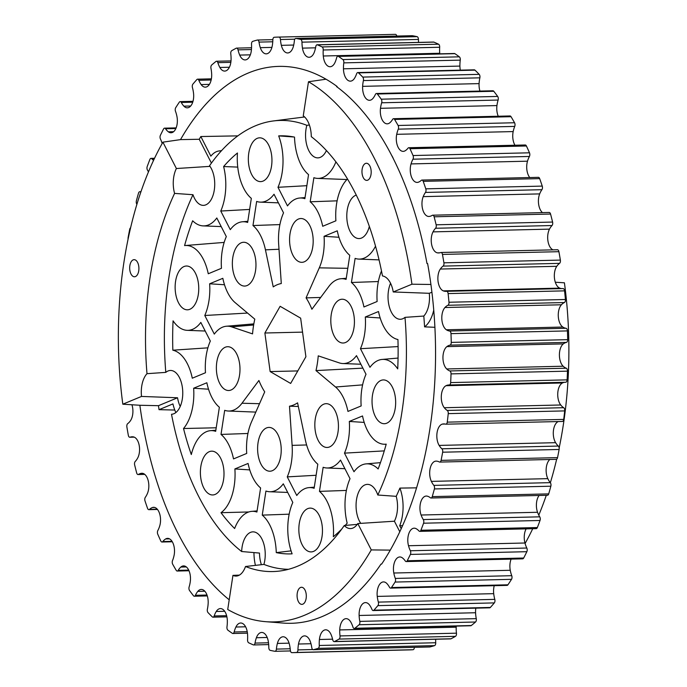<?xml version="1.0" encoding="UTF-8"?>
<svg xmlns="http://www.w3.org/2000/svg" width="687" height="687" viewBox="0 0 687 687"><rect width="100%" height="100%" fill="white"/><g stroke="black" fill="none" stroke-linecap="round" stroke-linejoin="round"><path stroke-width="1.03" d="M367.828 163.661A8.553 4.611 88.7 0 1 371.16 173.072A8.553 4.611 88.7 0 1 366.781 180.38A8.553 4.611 88.7 0 1 365.329 179.985A8.553 4.611 88.7 0 1 361.997 170.574A8.553 4.611 88.7 0 1 366.377 163.266A8.553 4.611 88.7 0 1 367.828 163.661M302.941 587.66A8.553 4.611 88.7 0 1 306.282 597.063A8.553 4.611 88.7 0 1 301.894 604.371A8.553 4.611 88.7 0 1 300.442 603.976A8.553 4.611 88.7 0 1 297.11 594.573A8.553 4.611 88.7 0 1 301.499 587.265A8.553 4.611 88.7 0 1 302.941 587.66M391.513 155.168A21.185 11.413 88.7 0 1 393.634 159.35M135.545 260.064A8.553 4.611 88.7 0 1 138.886 269.467A8.553 4.611 88.7 0 1 134.497 276.775A8.553 4.611 88.7 0 1 133.055 276.38A8.553 4.611 88.7 0 1 129.714 266.977A8.553 4.611 88.7 0 1 134.102 259.669A8.553 4.611 88.7 0 1 135.545 260.064M326.411 150.556A21.907 11.799 -91.3 0 1 317.875 157.873A21.907 11.799 -91.3 0 1 314.165 156.868A21.907 11.799 -91.3 0 1 306.866 125.326A224.477 120.946 -91.3 0 0 273.366 120.955A224.477 120.946 -91.3 0 0 209.544 165.722A21.907 11.799 -91.3 0 1 214.284 190.076A21.907 11.799 -91.3 0 1 203.438 205.37A21.907 11.799 -91.3 0 1 199.728 204.357A21.907 11.799 -91.3 0 1 192.987 194.713A224.477 120.946 -91.3 0 0 165.799 372.38A21.907 11.799 -91.3 0 1 170.445 370.465A21.907 11.799 -91.3 0 1 174.155 371.469A21.907 11.799 -91.3 0 1 182.69 395.514A21.907 11.799 -91.3 0 1 171.51 414.261A224.477 120.946 -91.3 0 0 241.652 551.524A21.907 11.799 -91.3 0 1 252.919 531.858A21.907 11.799 -91.3 0 1 256.629 532.872A21.907 11.799 -91.3 0 1 263.92 564.405L245.517 566.5A226.341 121.942 -91.3 0 0 279.652 571.043A226.341 121.942 -91.3 0 0 344.281 525.512A21.907 11.799 -91.3 0 0 346.798 527.573A21.907 11.799 -91.3 0 0 350.507 528.586A21.907 11.799 -91.3 0 0 357.798 523.554L394.407 521.21A21.907 11.799 -91.3 0 0 396.21 496.332A226.341 121.942 -91.3 0 0 399.903 488.096A32.169 17.33 88.7 0 1 399.705 525.718L401.225 528.689M239.377 575.113L232.945 575.371A21.907 11.799 -91.3 0 0 236.07 576.075A21.907 11.799 -91.3 0 0 245.517 566.5M380.65 422.711A21.907 11.799 -91.3 0 0 384.359 423.716A21.907 11.799 -91.3 0 0 395.583 405.012A21.907 11.799 -91.3 0 0 387.047 380.933A21.907 11.799 -91.3 0 0 383.337 379.92A21.907 11.799 -91.3 0 0 372.114 398.632A21.907 11.799 -91.3 0 0 380.65 422.711M237.814 135.871L200.836 136.533A277.445 149.483 88.7 0 0 199.239 139.263L180.518 139.616A278.553 150.075 88.7 0 1 283.886 66.424A278.553 150.075 88.7 0 1 326.042 79.22L308.48 81.744L303.259 115.871A21.907 11.799 -91.3 0 1 311.297 136.661A226.341 121.942 -91.3 0 1 382.47 275.951A21.907 11.799 -91.3 0 1 385.158 276.904A21.907 11.799 -91.3 0 1 393.239 291.966L429.281 293.297A21.907 11.799 -91.3 0 1 423.793 316.054L404.995 317.36A21.907 11.799 -91.3 0 1 400.349 319.275A21.907 11.799 -91.3 0 1 396.631 318.261A21.907 11.799 -91.3 0 1 390.56 283.284M209.003 493.944A21.907 11.799 -91.3 0 0 212.712 494.958A21.907 11.799 -91.3 0 0 223.928 476.246A21.907 11.799 -91.3 0 0 215.392 452.166A21.907 11.799 -91.3 0 0 211.682 451.161A21.907 11.799 -91.3 0 0 200.467 469.865A21.907 11.799 -91.3 0 0 209.003 493.944M360.778 523.374A21.907 11.799 -91.3 0 1 356.587 499.148A21.907 11.799 -91.3 0 1 367.356 484.369A21.907 11.799 -91.3 0 1 371.066 485.374A21.907 11.799 -91.3 0 1 377.807 495.018L396.21 496.332M307.45 550.897A21.907 11.799 -91.3 0 0 311.159 551.91A21.907 11.799 -91.3 0 0 322.383 533.198A21.907 11.799 -91.3 0 0 313.847 509.119A21.907 11.799 -91.3 0 0 310.138 508.114A21.907 11.799 -91.3 0 0 298.914 526.826A21.907 11.799 -91.3 0 0 307.45 550.897M356.252 195.091A21.907 11.799 -91.3 0 0 346.798 215.186A21.907 11.799 -91.3 0 0 355.402 237.565A21.907 11.799 -91.3 0 0 359.112 238.569A21.907 11.799 -91.3 0 0 369.331 226.418M256.947 180.612A21.907 11.799 -91.3 0 0 260.656 181.617A21.907 11.799 -91.3 0 0 271.872 162.913A21.907 11.799 -91.3 0 0 263.336 138.834A21.907 11.799 -91.3 0 0 259.626 137.821A21.907 11.799 -91.3 0 0 248.411 156.533A21.907 11.799 -91.3 0 0 256.947 180.612M183.747 308.807A21.907 11.799 -91.3 0 0 187.457 309.811A21.907 11.799 -91.3 0 0 198.672 291.108A21.907 11.799 -91.3 0 0 190.136 267.028A21.907 11.799 -91.3 0 0 186.426 266.015A21.907 11.799 -91.3 0 0 175.211 284.727A21.907 11.799 -91.3 0 0 183.747 308.807M298.184 261.309A21.907 11.799 -91.3 0 0 301.894 262.322A21.907 11.799 -91.3 0 0 313.109 243.61A21.907 11.799 -91.3 0 0 304.573 219.531A21.907 11.799 -91.3 0 0 300.863 218.526A21.907 11.799 -91.3 0 0 289.648 237.23A21.907 11.799 -91.3 0 0 298.184 261.309M339.412 342.014A21.907 11.799 -91.3 0 0 343.131 343.019A21.907 11.799 -91.3 0 0 354.346 324.307A21.907 11.799 -91.3 0 0 345.81 300.236A21.907 11.799 -91.3 0 0 342.1 299.223A21.907 11.799 -91.3 0 0 330.885 317.935A21.907 11.799 -91.3 0 0 339.412 342.014M323.431 446.456A21.907 11.799 -91.3 0 0 327.141 447.46A21.907 11.799 -91.3 0 0 338.365 428.757A21.907 11.799 -91.3 0 0 329.829 404.677A21.907 11.799 -91.3 0 0 326.119 403.673A21.907 11.799 -91.3 0 0 314.904 422.376A21.907 11.799 -91.3 0 0 323.431 446.456M266.212 470.2A21.907 11.799 -91.3 0 0 269.931 471.213A21.907 11.799 -91.3 0 0 281.146 452.501A21.907 11.799 -91.3 0 0 272.61 428.422A21.907 11.799 -91.3 0 0 268.9 427.417A21.907 11.799 -91.3 0 0 257.685 446.121A21.907 11.799 -91.3 0 0 266.212 470.2M224.984 389.503A21.907 11.799 -91.3 0 0 228.694 390.508A21.907 11.799 -91.3 0 0 239.909 371.804A21.907 11.799 -91.3 0 0 231.373 347.725A21.907 11.799 -91.3 0 0 227.663 346.712A21.907 11.799 -91.3 0 0 216.448 365.424A21.907 11.799 -91.3 0 0 224.984 389.503M240.965 285.053A21.907 11.799 -91.3 0 0 244.675 286.067A21.907 11.799 -91.3 0 0 255.89 267.355A21.907 11.799 -91.3 0 0 247.354 243.275A21.907 11.799 -91.3 0 0 243.645 242.271A21.907 11.799 -91.3 0 0 232.429 260.974A21.907 11.799 -91.3 0 0 240.965 285.053M136.885 204.288A2.739 1.477 88.7 0 1 136.395 200.793A307.853 165.859 88.7 0 1 138.534 193.116A2.739 1.477 88.7 0 1 139.779 191.725A2.739 1.477 88.7 0 1 140.242 191.853A2.739 1.477 88.7 0 1 140.397 191.956A21.495 11.576 -91.3 0 0 140.766 192.24M148.461 171.862A21.495 11.576 -91.3 0 0 147.507 170.17A2.739 1.477 88.7 0 1 147.216 166.52A307.853 165.859 88.7 0 1 149.886 159.461A2.739 1.477 88.7 0 1 151.028 158.371A2.739 1.477 88.7 0 1 151.492 158.499A2.739 1.477 88.7 0 1 151.818 158.766A21.495 11.576 -91.3 0 0 153.553 160.346M162.149 143.514A21.495 11.576 -91.3 0 0 160.432 138.972A2.739 1.477 88.7 0 1 160.397 135.305A307.853 165.859 88.7 0 1 163.558 128.976A2.739 1.477 88.7 0 1 164.571 128.16A2.739 1.477 88.7 0 1 165.035 128.289A2.739 1.477 88.7 0 1 165.524 128.761A21.495 11.576 -91.3 0 0 168.358 131.818A12.323 6.638 88.7 0 0 171.011 132.771A12.323 6.638 88.7 0 0 176.988 116.713A21.495 11.576 88.7 0 0 175.494 111.303A2.739 1.477 -91.3 0 1 175.717 107.67A307.853 165.859 -91.3 0 1 179.307 102.191A2.739 1.477 -91.3 0 1 180.183 101.616A2.739 1.477 -91.3 0 1 180.655 101.736A2.739 1.477 -91.3 0 1 181.282 102.457A21.495 11.576 88.7 0 0 183.893 106.159A12.323 6.638 88.7 0 0 187.336 107.825A12.323 6.638 88.7 0 0 193.545 93.338A21.495 11.576 88.7 0 0 192.437 87.627A2.739 1.477 -91.3 0 1 192.918 84.097A307.853 165.859 -91.3 0 1 196.877 79.555A2.739 1.477 -91.3 0 1 197.598 79.177A2.739 1.477 -91.3 0 1 198.062 79.306A2.739 1.477 -91.3 0 1 198.826 80.293A21.495 11.576 88.7 0 0 201.162 84.587A12.323 6.638 88.7 0 0 205.336 87.146A12.323 6.638 88.7 0 0 211.673 74.256A21.495 11.576 88.7 0 0 210.969 68.356A2.739 1.477 -91.3 0 1 211.699 64.99A307.853 165.859 -91.3 0 1 215.958 61.461A2.739 1.477 -91.3 0 1 216.517 61.246A2.739 1.477 -91.3 0 1 216.98 61.366A2.739 1.477 -91.3 0 1 217.848 62.663A21.495 11.576 88.7 0 0 219.866 67.463A12.323 6.638 88.7 0 0 224.718 71.087A12.323 6.638 88.7 0 0 231.064 59.812A21.495 11.576 88.7 0 0 230.78 53.818A2.739 1.477 -91.3 0 1 231.742 50.666A307.853 165.859 -91.3 0 1 236.234 48.21A2.739 1.477 -91.3 0 1 236.603 48.116A2.739 1.477 -91.3 0 1 237.067 48.236A2.739 1.477 -91.3 0 1 238.028 49.85A21.495 11.576 88.7 0 0 239.703 55.089A12.323 6.638 88.7 0 0 245.139 59.924A12.323 6.638 88.7 0 0 251.382 50.237A21.495 11.576 88.7 0 0 251.519 44.251A2.739 1.477 -91.3 0 1 252.704 41.375A307.853 165.859 -91.3 0 1 257.342 40.044A2.739 1.477 -91.3 0 1 257.531 40.018A2.739 1.477 -91.3 0 1 257.994 40.138A2.739 1.477 -91.3 0 1 259.016 42.096A21.495 11.576 88.7 0 0 260.313 47.669A12.323 6.638 88.7 0 0 266.255 53.844A12.323 6.638 88.7 0 0 272.284 45.711A21.495 11.576 88.7 0 0 272.842 39.837A2.739 1.477 -91.3 0 1 274.225 37.278A307.853 165.859 -91.3 0 1 278.166 37.098A307.853 165.859 -91.3 0 1 278.931 37.081A2.739 1.477 -91.3 0 1 279.394 37.21A2.739 1.477 -91.3 0 1 280.451 39.52A21.495 11.576 88.7 0 0 281.352 45.333A12.323 6.638 88.7 0 0 287.707 52.959A12.323 6.638 88.7 0 0 293.409 46.304A21.495 11.576 88.7 0 0 294.38 40.636A2.739 1.477 -91.3 0 1 295.771 38.438A2.739 1.477 -91.3 0 1 295.934 38.446A307.853 165.859 -91.3 0 1 300.64 39.391A2.739 1.477 -91.3 0 1 300.897 39.502A2.739 1.477 -91.3 0 1 301.979 42.165A21.495 11.576 88.7 0 0 302.46 48.133A12.323 6.638 88.7 0 0 309.116 57.279A12.323 6.638 88.7 0 0 314.397 51.997A21.495 11.576 88.7 0 0 315.762 46.639A2.739 1.477 -91.3 0 1 317.111 44.784A2.739 1.477 -91.3 0 1 317.463 44.853A307.853 165.859 -91.3 0 1 322.083 46.931A2.739 1.477 -91.3 0 1 322.151 46.974A2.739 1.477 -91.3 0 1 323.216 49.996A21.495 11.576 88.7 0 0 323.285 55.999A12.323 6.638 -91.3 0 0 330.129 66.733A12.323 6.638 -91.3 0 0 334.887 62.715A21.495 11.576 -91.3 0 0 336.63 57.751A2.739 1.477 88.7 0 1 337.91 56.222A2.739 1.477 88.7 0 1 338.373 56.351A2.739 1.477 88.7 0 1 338.442 56.394A307.853 165.859 88.7 0 1 342.89 59.571A2.739 1.477 88.7 0 1 343.809 62.869A21.495 11.576 -91.3 0 0 343.457 68.812A12.323 6.638 -91.3 0 0 350.379 81.152A12.323 6.638 -91.3 0 0 354.535 78.249A21.495 11.576 -91.3 0 0 356.613 73.775A2.739 1.477 88.7 0 1 357.798 72.556A2.739 1.477 88.7 0 1 358.262 72.685A2.739 1.477 88.7 0 1 358.52 72.874A307.853 165.859 88.7 0 1 362.727 77.081A2.739 1.477 88.7 0 1 363.406 80.568A21.495 11.576 -91.3 0 0 362.633 86.347A12.323 6.638 -91.3 0 0 369.529 100.293A12.323 6.638 -91.3 0 0 372.998 98.353A21.495 11.576 -91.3 0 0 375.385 94.437A2.739 1.477 88.7 0 1 376.459 93.501A2.739 1.477 88.7 0 1 376.923 93.63A2.739 1.477 88.7 0 1 377.343 94.007A307.853 165.859 88.7 0 1 381.233 99.186A2.739 1.477 88.7 0 1 381.663 102.784A21.495 11.576 -91.3 0 0 380.486 108.306A12.323 6.638 -91.3 0 0 387.236 123.832A12.323 6.638 -91.3 0 0 389.958 122.664A21.495 11.576 -91.3 0 0 392.612 119.383A2.739 1.477 88.7 0 1 393.557 118.705A2.739 1.477 88.7 0 1 394.02 118.825A2.739 1.477 88.7 0 1 394.587 119.435A307.853 165.859 88.7 0 1 398.099 125.481A2.739 1.477 88.7 0 1 398.28 129.147A21.495 11.576 -91.3 0 0 396.717 134.317A12.323 6.638 -91.3 0 0 403.209 151.363A12.323 6.638 -91.3 0 0 405.132 150.788A21.495 11.576 -91.3 0 0 408.009 148.186A2.739 1.477 88.7 0 1 408.799 147.722A2.739 1.477 88.7 0 1 409.263 147.851A2.739 1.477 88.7 0 1 409.967 148.718A307.853 165.859 88.7 0 1 413.042 155.537A2.739 1.477 88.7 0 1 412.956 159.195A21.495 11.576 -91.3 0 0 411.041 163.918A12.323 6.638 -91.3 0 0 411.255 176.319A12.323 6.638 -91.3 0 0 417.172 182.416A12.323 6.638 -91.3 0 0 418.254 182.227A21.495 11.576 -91.3 0 0 421.303 180.355A2.739 1.477 88.7 0 1 421.93 180.071A2.739 1.477 88.7 0 1 422.393 180.2A2.739 1.477 88.7 0 1 423.218 181.351A307.853 165.859 88.7 0 1 425.794 188.839A2.739 1.477 88.7 0 1 425.459 192.429A21.495 11.576 -91.3 0 0 423.209 196.628A12.323 6.638 -91.3 0 0 422.754 209.655A12.323 6.638 -91.3 0 0 428.886 216.465A12.323 6.638 -91.3 0 0 429.109 216.448A21.495 11.576 -91.3 0 0 432.269 215.34A2.739 1.477 88.7 0 1 432.724 215.194A2.739 1.477 88.7 0 1 433.188 215.314A2.739 1.477 88.7 0 1 434.115 216.791A307.853 165.859 88.7 0 1 436.151 224.804A2.739 1.477 88.7 0 1 435.558 228.264A21.495 11.576 -91.3 0 0 433.025 231.871A12.323 6.638 -91.3 0 0 431.694 244.812A12.323 6.638 -91.3 0 0 437.499 252.868A21.495 11.576 -91.3 0 0 438.632 252.945A21.495 11.576 -91.3 0 0 440.728 252.533A2.739 1.477 88.7 0 1 440.994 252.481A2.739 1.477 88.7 0 1 441.458 252.61A2.739 1.477 88.7 0 1 442.454 254.413A307.853 165.859 88.7 0 1 443.922 262.82A2.739 1.477 88.7 0 1 443.089 266.101A21.495 11.576 -91.3 0 0 440.315 269.046A12.323 6.638 88.7 0 0 438.074 281.498A12.323 6.638 88.7 0 0 443.295 290.867A21.495 11.576 88.7 0 0 445.923 291.357A21.495 11.576 88.7 0 0 446.533 291.314A2.739 1.477 -91.3 0 1 446.602 291.314A2.739 1.477 -91.3 0 1 447.074 291.434A2.739 1.477 -91.3 0 1 448.122 293.589A307.853 165.859 -91.3 0 1 448.98 302.246A2.739 1.477 -91.3 0 1 447.924 305.277A21.495 11.576 88.7 0 0 444.953 307.518A12.323 6.638 88.7 0 0 441.844 319.275A12.323 6.638 88.7 0 0 446.387 329.786A21.495 11.576 88.7 0 0 449.573 331.014A2.739 1.477 -91.3 0 1 449.916 331.134A2.739 1.477 -91.3 0 1 450.99 333.642A307.853 165.859 -91.3 0 1 451.247 342.392A2.739 1.477 -91.3 0 1 449.976 345.14A21.495 11.576 88.7 0 0 446.868 346.626A12.323 6.638 88.7 0 0 442.943 357.489A12.323 6.638 88.7 0 0 446.713 368.962A21.495 11.576 88.7 0 0 449.805 370.946A2.739 1.477 -91.3 0 1 449.959 371.023A2.739 1.477 -91.3 0 1 451.033 373.891A307.853 165.859 -91.3 0 1 450.663 382.59A2.739 1.477 -91.3 0 1 449.264 384.995A2.739 1.477 -91.3 0 1 449.212 384.995A21.495 11.576 88.7 0 0 448.834 384.986A21.495 11.576 88.7 0 0 446.009 385.708A12.323 6.638 88.7 0 0 441.346 395.48A12.323 6.638 88.7 0 0 444.291 407.726A21.495 11.576 88.7 0 0 447.228 410.431A2.739 1.477 -91.3 0 1 448.242 413.634A307.853 165.859 -91.3 0 1 447.263 422.144A2.739 1.477 -91.3 0 1 445.889 424.188A2.739 1.477 -91.3 0 1 445.648 424.162A21.495 11.576 88.7 0 0 443.75 423.913A21.495 11.576 88.7 0 0 442.411 424.094A12.323 6.638 88.7 0 0 437.069 432.612A12.323 6.638 88.7 0 0 439.148 445.416A21.495 11.576 88.7 0 0 441.878 448.8A2.739 1.477 -91.3 0 1 442.66 452.209A307.853 165.859 -91.3 0 1 441.088 460.367A2.739 1.477 -91.3 0 1 439.774 462.076A2.739 1.477 -91.3 0 1 439.337 461.973A21.495 11.576 88.7 0 0 436.125 461.123A12.323 6.638 88.7 0 0 436.022 461.123A12.323 6.638 88.7 0 0 430.191 468.319A12.323 6.638 88.7 0 0 431.376 481.381A21.495 11.576 88.7 0 0 433.849 485.383A2.739 1.477 -91.3 0 1 434.39 488.938A307.853 165.859 -91.3 0 1 432.252 496.615A2.739 1.477 -91.3 0 1 431.015 498.006A2.739 1.477 -91.3 0 1 430.397 497.774A21.495 11.576 88.7 0 0 429.212 496.959A21.495 11.576 88.7 0 0 427.254 496.16A12.323 6.638 88.7 0 0 426.292 496.048A12.323 6.638 88.7 0 0 420.633 502.523A12.323 6.638 88.7 0 0 421.097 515.018A21.495 11.576 88.7 0 0 423.286 519.57A2.739 1.477 -91.3 0 1 423.578 523.211A307.853 165.859 -91.3 0 1 420.908 530.27A2.739 1.477 -91.3 0 1 419.766 531.36A2.739 1.477 -91.3 0 1 418.976 530.965A21.495 11.576 88.7 0 0 416.425 528.853A21.495 11.576 88.7 0 0 415.961 528.604A12.323 6.638 88.7 0 0 414.141 528.183A12.323 6.638 88.7 0 0 408.507 545.736A21.495 11.576 88.7 0 0 410.362 550.759A2.739 1.477 -91.3 0 1 410.388 554.426A307.853 165.859 -91.3 0 1 407.236 560.755A2.739 1.477 -91.3 0 1 406.215 561.571A2.739 1.477 -91.3 0 1 405.27 560.97A21.495 11.576 88.7 0 0 402.427 557.913A12.323 6.638 88.7 0 0 401.869 557.535A12.323 6.638 88.7 0 0 399.782 556.968A12.323 6.638 88.7 0 0 393.806 573.018A21.495 11.576 -91.3 0 0 395.3 578.428A2.739 1.477 88.7 0 1 395.068 582.061A307.853 165.859 88.7 0 1 391.478 587.54A2.739 1.477 88.7 0 1 390.602 588.124A2.739 1.477 88.7 0 1 389.503 587.282A21.495 11.576 -91.3 0 0 386.901 583.572A12.323 6.638 -91.3 0 0 385.544 582.482A12.323 6.638 -91.3 0 0 383.458 581.915A12.323 6.638 -91.3 0 0 377.249 596.402A21.495 11.576 -91.3 0 0 378.348 602.104A2.739 1.477 88.7 0 1 377.867 605.633A307.853 165.859 88.7 0 1 373.917 610.176A2.739 1.477 88.7 0 1 373.187 610.554A2.739 1.477 88.7 0 1 371.968 609.438A21.495 11.576 -91.3 0 0 369.632 605.153A12.323 6.638 -91.3 0 0 367.536 603.16A12.323 6.638 -91.3 0 0 365.45 602.593A12.323 6.638 -91.3 0 0 359.121 615.475A21.495 11.576 -91.3 0 0 359.816 621.383A2.739 1.477 88.7 0 1 359.086 624.749A307.853 165.859 88.7 0 1 354.827 628.279A2.739 1.477 88.7 0 1 354.277 628.493A2.739 1.477 88.7 0 1 352.946 627.076A21.495 11.576 -91.3 0 0 350.92 622.267A12.323 6.638 -91.3 0 0 348.163 619.219A12.323 6.638 -91.3 0 0 346.076 618.652A12.323 6.638 -91.3 0 0 339.73 629.927A21.495 11.576 -91.3 0 0 340.013 635.922A2.739 1.477 88.7 0 1 339.052 639.073A307.853 165.859 88.7 0 1 334.56 641.521A2.739 1.477 88.7 0 1 334.191 641.624A2.739 1.477 88.7 0 1 332.766 639.88A21.495 11.576 -91.3 0 0 331.091 634.651A12.323 6.638 -91.3 0 0 327.742 630.374A12.323 6.638 -91.3 0 0 325.655 629.807A12.323 6.638 -91.3 0 0 319.412 639.494A21.495 11.576 -91.3 0 0 319.266 645.479A2.739 1.477 88.7 0 1 318.09 648.356A307.853 165.859 88.7 0 1 313.444 649.696A2.739 1.477 88.7 0 1 313.263 649.722A2.739 1.477 88.7 0 1 311.778 647.635A21.495 11.576 -91.3 0 0 310.481 642.062A12.323 6.638 -91.3 0 0 306.625 636.454A12.323 6.638 -91.3 0 0 304.539 635.887A12.323 6.638 -91.3 0 0 298.51 644.02A21.495 11.576 -91.3 0 0 297.943 649.902A2.739 1.477 88.7 0 1 296.569 652.452A307.853 165.859 88.7 0 1 292.619 652.633A307.853 165.859 88.7 0 1 291.855 652.65A2.739 1.477 88.7 0 1 290.335 650.211A21.495 11.576 -91.3 0 0 289.433 644.397A12.323 6.638 -91.3 0 0 285.174 637.338A12.323 6.638 -91.3 0 0 283.087 636.772A12.323 6.638 -91.3 0 0 277.385 643.436A21.495 11.576 -91.3 0 0 276.406 649.095A2.739 1.477 88.7 0 1 275.015 651.302A2.739 1.477 88.7 0 1 274.86 651.285A307.853 165.859 88.7 0 1 270.154 650.34A2.739 1.477 88.7 0 1 268.815 647.566A21.495 11.576 -91.3 0 0 268.325 641.606A12.323 6.638 -91.3 0 0 263.756 633.019A12.323 6.638 -91.3 0 0 261.67 632.452A12.323 6.638 -91.3 0 0 256.397 637.734A21.495 11.576 -91.3 0 0 255.023 643.092A2.739 1.477 88.7 0 1 253.675 644.947A2.739 1.477 88.7 0 1 253.331 644.878A307.853 165.859 88.7 0 1 248.711 642.8A2.739 1.477 88.7 0 1 247.569 639.743A21.495 11.576 -91.3 0 0 247.509 633.732A12.323 6.638 88.7 0 0 242.751 623.573A12.323 6.638 88.7 0 0 240.656 623.006A12.323 6.638 88.7 0 0 235.907 627.025A21.495 11.576 88.7 0 0 234.164 631.98A2.739 1.477 -91.3 0 1 232.884 633.508A2.739 1.477 -91.3 0 1 232.343 633.337A307.853 165.859 -91.3 0 1 227.895 630.168A2.739 1.477 -91.3 0 1 226.976 626.87A21.495 11.576 88.7 0 0 227.337 620.919A12.323 6.638 88.7 0 0 222.494 609.154A12.323 6.638 88.7 0 0 220.407 608.579A12.323 6.638 88.7 0 0 216.259 611.482A21.495 11.576 88.7 0 0 214.172 615.964A2.739 1.477 -91.3 0 1 212.987 617.175A2.739 1.477 -91.3 0 1 212.274 616.857A307.853 165.859 -91.3 0 1 208.067 612.649A2.739 1.477 -91.3 0 1 207.388 609.171A21.495 11.576 88.7 0 0 208.161 603.384A12.323 6.638 88.7 0 0 203.352 590.004A12.323 6.638 88.7 0 0 201.265 589.437A12.323 6.638 88.7 0 0 197.796 591.387A21.495 11.576 88.7 0 0 195.409 595.303A2.739 1.477 -91.3 0 1 194.335 596.23A2.739 1.477 -91.3 0 1 193.451 595.723A307.853 165.859 -91.3 0 1 189.56 590.554A2.739 1.477 -91.3 0 1 189.123 586.947A21.495 11.576 88.7 0 0 190.308 581.425A12.323 6.638 88.7 0 0 185.636 566.466A12.323 6.638 88.7 0 0 183.549 565.899A12.323 6.638 88.7 0 0 180.836 567.067A21.495 11.576 88.7 0 0 178.182 570.356A2.739 1.477 -91.3 0 1 177.237 571.034A2.739 1.477 -91.3 0 1 176.198 570.304A307.853 165.859 -91.3 0 1 172.695 564.25A2.739 1.477 -91.3 0 1 172.514 560.592A21.495 11.576 88.7 0 0 174.077 555.422A12.323 6.638 88.7 0 0 169.663 538.934A12.323 6.638 88.7 0 0 167.576 538.368A12.323 6.638 88.7 0 0 165.661 538.952A21.495 11.576 88.7 0 0 162.785 541.554A2.739 1.477 -91.3 0 1 161.995 542.009A2.739 1.477 -91.3 0 1 160.818 541.021A307.853 165.859 -91.3 0 1 157.752 534.194A2.739 1.477 -91.3 0 1 157.83 530.536A21.495 11.576 88.7 0 0 159.753 525.813A12.323 6.638 88.7 0 0 155.7 507.882A12.323 6.638 88.7 0 0 153.613 507.315A12.323 6.638 88.7 0 0 152.531 507.504A21.495 11.576 88.7 0 0 149.491 509.385A2.739 1.477 -91.3 0 1 148.864 509.66A2.739 1.477 -91.3 0 1 147.568 508.38A307.853 165.859 -91.3 0 1 145 500.9A2.739 1.477 -91.3 0 1 145.335 497.302A21.495 11.576 88.7 0 0 147.576 493.103A12.323 6.638 88.7 0 0 143.995 473.841A12.323 6.638 88.7 0 0 141.9 473.274A12.323 6.638 88.7 0 0 141.677 473.283A21.495 11.576 88.7 0 0 138.516 474.399A2.739 1.477 -91.3 0 1 138.07 474.545A2.739 1.477 -91.3 0 1 136.679 472.948A307.853 165.859 -91.3 0 1 134.643 464.936A2.739 1.477 -91.3 0 1 135.236 461.466A21.495 11.576 88.7 0 0 137.761 457.868A12.323 6.638 88.7 0 0 134.729 437.387A12.323 6.638 88.7 0 0 133.287 436.863A21.495 11.576 88.7 0 0 132.162 436.786A21.495 11.576 88.7 0 0 130.058 437.198A2.739 1.477 -91.3 0 1 129.791 437.25A2.739 1.477 -91.3 0 1 128.332 435.318A307.853 165.859 -91.3 0 1 126.872 426.91A2.739 1.477 -91.3 0 1 127.705 423.639A21.495 11.576 88.7 0 0 130.47 420.693A12.323 6.638 88.7 0 0 131.93 404.763M337.91 56.222L454.365 53.492A2.739 1.477 88.7 0 1 454.828 53.62A2.739 1.477 88.7 0 1 454.897 53.663A307.853 165.859 88.7 0 1 459.345 56.832A2.739 1.477 88.7 0 1 460.264 60.13A21.495 11.576 -91.3 0 0 459.904 66.081A12.323 6.638 -91.3 0 0 460.342 70.151M357.798 72.556L474.253 69.825A2.739 1.477 88.7 0 1 474.717 69.954A2.739 1.477 88.7 0 1 474.975 70.143A307.853 165.859 88.7 0 1 479.174 74.351A2.739 1.477 88.7 0 1 479.861 77.829A21.495 11.576 -91.3 0 0 479.088 83.616A12.323 6.638 -91.3 0 0 479.938 91.07M376.459 93.501L492.914 90.77A2.739 1.477 88.7 0 1 493.378 90.899A2.739 1.477 88.7 0 1 493.79 91.277A307.853 165.859 88.7 0 1 497.689 96.446A2.739 1.477 88.7 0 1 498.118 100.053A21.495 11.576 -91.3 0 0 496.941 105.575A12.323 6.638 -91.3 0 0 498.247 116.24M393.557 118.705L510.003 115.966A2.739 1.477 88.7 0 1 510.467 116.094A2.739 1.477 88.7 0 1 511.042 116.696A307.853 165.859 88.7 0 1 514.554 122.75A2.739 1.477 88.7 0 1 514.735 126.408A21.495 11.576 -91.3 0 0 513.172 131.578A12.323 6.638 -91.3 0 0 514.941 145.232M408.799 147.722L525.254 144.991A2.739 1.477 88.7 0 1 525.718 145.112A2.739 1.477 88.7 0 1 526.422 145.979A307.853 165.859 88.7 0 1 529.488 152.806A2.739 1.477 88.7 0 1 529.411 156.464A21.495 11.576 -91.3 0 0 527.496 161.187A12.323 6.638 -91.3 0 0 529.763 177.538M421.93 180.071L538.385 177.34A2.739 1.477 88.7 0 1 538.848 177.461A2.739 1.477 88.7 0 1 539.673 178.62A307.853 165.859 88.7 0 1 542.249 186.1A2.739 1.477 88.7 0 1 541.906 189.698A21.495 11.576 -91.3 0 0 539.664 193.897A12.323 6.638 -91.3 0 0 542.481 212.618M432.724 215.194L549.179 212.455A2.739 1.477 88.7 0 1 549.643 212.584A2.739 1.477 88.7 0 1 550.562 214.052A307.853 165.859 88.7 0 1 552.597 222.064A2.739 1.477 88.7 0 1 552.013 225.534A21.495 11.576 -91.3 0 0 549.48 229.132A12.323 6.638 -91.3 0 0 547.986 241.223A12.323 6.638 -91.3 0 0 553.001 249.853M557.183 249.802A2.739 1.477 88.7 0 1 557.449 249.75A2.739 1.477 88.7 0 1 557.913 249.879A2.739 1.477 88.7 0 1 558.909 251.682A307.853 165.859 88.7 0 1 560.377 260.09A2.739 1.477 88.7 0 1 559.544 263.361A21.495 11.576 -91.3 0 0 556.771 266.307A12.323 6.638 -91.3 0 0 554.529 278.767A12.323 6.638 -91.3 0 0 559.75 288.128L443.295 290.867M494.245 585.685A12.323 6.638 -91.3 0 0 493.704 593.662A21.495 11.576 -91.3 0 0 494.803 599.373A2.739 1.477 88.7 0 1 494.322 602.903A307.853 165.859 88.7 0 1 490.363 607.445A2.739 1.477 88.7 0 1 489.642 607.823L373.187 610.554M475.851 608.15A12.323 6.638 -91.3 0 0 475.576 612.744A21.495 11.576 -91.3 0 0 476.271 618.644A2.739 1.477 88.7 0 1 475.541 622.01A307.853 165.859 88.7 0 1 471.282 625.539A2.739 1.477 88.7 0 1 470.732 625.754L354.277 628.493M456.245 626.097A12.323 6.638 -91.3 0 0 456.185 627.188A21.495 11.576 -91.3 0 0 456.46 633.182A2.739 1.477 88.7 0 1 455.498 636.334A307.853 165.859 88.7 0 1 451.016 638.79A2.739 1.477 88.7 0 1 450.638 638.884L334.191 641.624M396.794 36.059A2.739 1.477 -91.3 0 0 395.849 34.479A2.739 1.477 -91.3 0 0 395.386 34.35A307.853 165.859 -91.3 0 0 394.621 34.367L278.166 37.098M418.563 42.405A21.495 11.576 88.7 0 1 418.435 39.434A2.739 1.477 -91.3 0 0 417.353 36.763A2.739 1.477 -91.3 0 0 417.095 36.66A307.853 165.859 -91.3 0 0 412.389 35.715A2.739 1.477 -91.3 0 0 412.226 35.698A2.739 1.477 -91.3 0 0 412.071 35.715M439.792 53.835A12.323 6.638 88.7 0 1 439.74 53.268A21.495 11.576 88.7 0 1 439.671 47.257A2.739 1.477 -91.3 0 0 438.607 44.234A2.739 1.477 -91.3 0 0 438.529 44.2A307.853 165.859 -91.3 0 0 433.918 42.122A2.739 1.477 -91.3 0 0 433.566 42.053L317.111 44.784M449.307 384.986L565.667 382.255A2.739 1.477 -91.3 0 0 565.719 382.255A2.739 1.477 -91.3 0 0 567.119 379.859A307.853 165.859 -91.3 0 0 567.488 371.152A2.739 1.477 -91.3 0 0 566.414 368.284A2.739 1.477 -91.3 0 0 566.26 368.215A21.495 11.576 88.7 0 1 563.168 366.223A12.323 6.638 88.7 0 1 559.398 354.75A12.323 6.638 88.7 0 1 563.323 343.895A21.495 11.576 88.7 0 1 566.432 342.401A2.739 1.477 -91.3 0 0 567.694 339.661A307.853 165.859 -91.3 0 0 567.445 330.911A2.739 1.477 -91.3 0 0 566.371 328.395A2.739 1.477 -91.3 0 0 566.028 328.274A21.495 11.576 88.7 0 1 562.833 327.046A12.323 6.638 88.7 0 1 558.299 316.544A12.323 6.638 88.7 0 1 561.408 304.779A21.495 11.576 88.7 0 1 564.379 302.546A2.739 1.477 -91.3 0 0 565.435 299.506A307.853 165.859 -91.3 0 0 564.568 290.859A2.739 1.477 -91.3 0 0 563.52 288.703A2.739 1.477 -91.3 0 0 563.057 288.574A2.739 1.477 -91.3 0 0 562.979 288.583L446.679 291.314M511.102 559.106A12.323 6.638 -91.3 0 0 510.252 570.287A21.495 11.576 -91.3 0 0 511.746 575.697A2.739 1.477 88.7 0 1 511.523 579.33A307.853 165.859 88.7 0 1 507.933 584.809A2.739 1.477 88.7 0 1 507.058 585.384L390.602 588.124M200.836 136.533L210.849 156.138A32.169 17.33 88.7 0 1 219.076 150.96A32.169 17.33 88.7 0 1 221.274 150.942M177.152 351.89A42.439 22.869 -91.3 0 0 172.841 350.198A209.097 112.651 88.7 0 1 173.064 320.838A42.439 22.869 -91.3 0 0 187.173 330.335A42.439 22.869 -91.3 0 0 200.819 322.426L210.334 341.044A42.439 22.869 -91.3 0 0 205.482 372.74L192.283 378.211A42.439 22.869 -91.3 0 0 177.152 351.89M207.886 347.845L172.841 350.198M193.133 247.44A42.439 22.869 -91.3 0 0 185.181 245.525A42.439 22.869 -91.3 0 0 184.58 245.594A209.097 112.651 88.7 0 1 192.652 220.776A42.439 22.869 -91.3 0 0 203.154 225.894A42.439 22.869 -91.3 0 0 216.809 217.977L226.315 236.594A42.439 22.869 -91.3 0 0 221.463 268.291L208.264 273.769A42.439 22.869 -91.3 0 0 193.133 247.44M224.16 242.417L185.181 245.525M365.304 316.999L378.503 311.52A42.439 22.869 -91.3 0 0 397.945 339.533A209.097 112.651 -91.3 0 1 397.721 368.893A42.439 22.869 -91.3 0 0 390.044 361.345A42.439 22.869 -91.3 0 0 382.084 359.438A42.439 22.869 -91.3 0 0 369.967 367.313L360.452 348.695A42.439 22.869 -91.3 0 0 365.304 316.999L380.177 317.961M374.063 465.795A42.439 22.869 -91.3 0 0 366.102 463.88A42.439 22.869 -91.3 0 0 353.985 471.754L344.47 453.137A42.439 22.869 -91.3 0 0 349.322 421.44L362.521 415.961A42.439 22.869 -91.3 0 0 384.076 444.24A42.439 22.869 -91.3 0 0 386.214 444.137A209.097 112.651 -91.3 0 1 378.142 468.963A42.439 22.869 -91.3 0 0 374.063 465.795M232.945 575.371L227.723 609.498A276.698 149.079 88.7 0 0 265.671 621.675L282.95 623.057A278.493 150.049 88.7 0 0 381.002 564.096L381.62 564.104A278.553 150.075 -91.3 0 0 390.276 550.115L371.272 549.918A276.698 149.079 88.7 0 1 265.671 621.675M371.272 549.918L357.798 523.554M176.387 168.521A21.907 11.799 -91.3 0 0 174.584 193.399A226.341 121.942 -91.3 0 0 146.992 373.685A21.907 11.799 -91.3 0 0 141.513 396.433L122.818 404.196A276.698 149.079 88.7 0 1 162.913 142.157L176.387 168.521L210.007 166.366M378.348 281.541L351.426 282.486L355.11 258.389A42.439 22.869 -91.3 0 0 358.829 259.093A42.439 22.869 -91.3 0 0 375.523 246.186M381.491 270.97A42.439 22.869 -91.3 0 0 377.137 301.499L363.938 306.977A42.439 22.869 -91.3 0 0 351.426 282.486M364.196 422.411L349.322 421.44M344.47 453.137L384.273 450.887M224.692 410.328A42.439 22.869 -91.3 0 0 228.41 411.032A42.439 22.869 -91.3 0 0 241.979 403.235L258.905 380.478A61.607 33.191 -91.3 0 0 264.718 391.856L251.511 421.887A42.439 22.869 -91.3 0 0 246.719 453.437L233.52 458.916A42.439 22.869 -91.3 0 0 221.008 434.424L224.692 410.328M247.93 433.48L221.008 434.424M337.111 200.836L310.189 201.789L313.873 177.693A42.439 22.869 -91.3 0 0 317.592 178.397A42.439 22.869 -91.3 0 0 335.909 161.874M347.467 178.981A42.439 22.869 -91.3 0 0 335.9 220.802L322.701 226.281A42.439 22.869 -91.3 0 0 310.189 201.789M265.929 491.033A42.439 22.869 -91.3 0 0 269.639 491.737A42.439 22.869 -91.3 0 0 283.293 483.82L292.808 502.437A42.439 22.869 -91.3 0 0 292.121 553.834A209.097 112.651 -91.3 0 1 276.268 552.614A42.439 22.869 -91.3 0 0 262.245 515.121L265.929 491.033M289.167 514.177L262.245 515.121M291.082 550.862L276.268 552.614M237.453 153.003A42.439 22.869 -91.3 0 0 251.33 198.354L247.646 222.451A42.439 22.869 -91.3 0 0 242.399 221.781A42.439 22.869 -91.3 0 0 230.282 229.656L220.767 211.038A42.439 22.869 -91.3 0 0 223.618 166.546A209.097 112.651 -91.3 0 1 237.453 153.003M293.856 136.988L278.673 135.897A42.439 22.869 -91.3 0 1 277.986 187.293L306.857 185.688M248.797 511.961L221.008 512.7A42.439 22.869 -91.3 0 0 234.885 468.938L248.084 463.459A42.439 22.869 -91.3 0 0 260.605 487.95L256.912 512.038A42.439 22.869 -91.3 0 0 251.665 511.368A42.439 22.869 -91.3 0 0 234.628 528.518A209.097 112.651 -91.3 0 1 221.008 512.7M249.759 469.899L234.885 468.938M346.385 490.432L319.464 491.377L323.148 467.28A42.439 22.869 -91.3 0 0 326.857 467.984A42.439 22.869 -91.3 0 0 340.512 460.075L350.026 478.693A42.439 22.869 -91.3 0 0 347.175 523.185A209.097 112.651 -91.3 0 1 345.183 525.435M341.748 529.067A209.097 112.651 -91.3 0 1 333.341 536.727A42.439 22.869 -91.3 0 0 319.464 491.377M278.673 135.897A209.097 112.651 -91.3 0 1 286.797 136.009A209.097 112.651 -91.3 0 1 294.517 137.117A42.439 22.869 -91.3 0 0 308.549 174.61L304.865 198.706A42.439 22.869 -91.3 0 0 299.618 198.036A42.439 22.869 -91.3 0 0 287.501 205.911L277.986 187.293M252.971 225.534L256.655 201.437A42.439 22.869 -91.3 0 0 260.373 202.141A42.439 22.869 -91.3 0 0 274.019 194.232L283.533 212.85A42.439 22.869 -91.3 0 0 278.673 244.357L281.292 283.542A61.607 33.191 -91.3 0 0 273.228 286.891L265.448 249.845A42.439 22.869 -91.3 0 0 252.971 225.534L279.901 224.589M360.452 348.695L398.099 346.574M324.066 236.302L337.265 230.823A42.439 22.869 -91.3 0 0 349.786 255.306L346.093 279.403A42.439 22.869 -91.3 0 0 340.855 278.733A42.439 22.869 -91.3 0 0 328.815 286.505L311.889 309.253A61.607 33.191 -91.3 0 0 306.076 297.875L319.283 267.853A42.439 22.869 -91.3 0 0 324.066 236.302L338.94 237.264M347.957 411.419A42.439 22.869 -91.3 0 0 335.539 387.013L315.986 370.585A61.607 33.191 -91.3 0 0 318.244 355.849L339.232 362.873A42.439 22.869 -91.3 0 0 342.839 363.543A42.439 22.869 -91.3 0 0 356.493 355.634L366.008 374.252A42.439 22.869 -91.3 0 0 361.156 405.94L347.957 411.419M316.123 475.275L287.252 476.881A42.439 22.869 -91.3 0 0 292.121 445.374L289.493 406.197A61.607 33.191 -91.3 0 0 297.565 402.848L305.346 439.886A42.439 22.869 -91.3 0 0 317.815 464.197L314.131 488.294A42.439 22.869 -91.3 0 0 308.884 487.624A42.439 22.869 -91.3 0 0 296.767 495.499L287.252 476.881M193.648 388.232L206.856 382.762A42.439 22.869 -91.3 0 0 219.368 407.245L215.675 431.342A42.439 22.869 -91.3 0 0 210.437 430.672A42.439 22.869 -91.3 0 0 191.304 454.562A209.097 112.651 -91.3 0 1 183.523 428.516A42.439 22.869 -91.3 0 0 193.648 388.232L208.522 389.203M209.638 283.791L222.837 278.312A42.439 22.869 -91.3 0 0 235.255 302.727L254.8 319.154A61.607 33.191 -91.3 0 0 252.55 333.882L231.562 326.866A42.439 22.869 -91.3 0 0 226.418 326.231A42.439 22.869 -91.3 0 0 214.301 334.105L204.786 315.488A42.439 22.869 -91.3 0 0 209.638 283.791L224.503 284.753M326.042 79.22A278.553 150.075 -91.3 0 1 337.137 86.51L336.57 86.596A278.493 150.049 88.7 0 1 426.996 263.55L427.606 263.559A278.553 150.075 -91.3 0 1 430.921 284.47L411.934 284.212L393.239 291.966M433.746 310.086A32.169 17.33 88.7 0 1 424.575 326.866A226.341 121.942 -91.3 0 0 423.793 316.054M434.914 327.295L424.575 326.866M402.556 525.727L399.705 525.718M416.588 487.847L399.903 488.096M255.427 565.384A32.169 17.33 88.7 0 1 253.958 552.58M175.863 412.552A32.169 17.33 88.7 0 1 172.935 403.904L159.04 409.675A277.445 149.483 88.7 0 1 158.465 405.691L177.547 397.764A21.907 11.799 -91.3 0 0 180.234 406.446M300.648 318.158L280.133 306.299L264.881 333.006L270.146 371.573L290.653 383.44L305.904 356.733L300.648 318.158M377.807 495.018A224.477 120.946 -91.3 0 0 404.995 317.36M263.92 564.405A224.477 120.946 -91.3 0 0 288.523 569.3M199.239 139.263L211.416 163.094M431.917 292.207L429.281 293.297M241.652 551.524L259.497 553.069A21.907 11.799 -91.3 0 0 261.404 564.697M431.015 498.006L547.462 495.275A2.739 1.477 -91.3 0 0 548.707 493.884A307.853 165.859 -91.3 0 0 550.845 486.207A2.739 1.477 -91.3 0 0 550.304 482.652A21.495 11.576 88.7 0 1 547.822 478.65A12.323 6.638 88.7 0 1 549.832 459.491M406.215 561.571L522.67 558.84A2.739 1.477 -91.3 0 0 523.692 558.024A307.853 165.859 -91.3 0 0 526.843 551.695A2.739 1.477 -91.3 0 0 526.809 548.028A21.495 11.576 88.7 0 1 524.954 543.005A12.323 6.638 88.7 0 1 526.139 528.861M419.766 531.36L536.221 528.629A2.739 1.477 -91.3 0 0 537.354 527.539A307.853 165.859 -91.3 0 0 540.025 520.48A2.739 1.477 -91.3 0 0 539.742 516.83A21.495 11.576 88.7 0 1 537.552 512.279A12.323 6.638 88.7 0 1 539.115 495.464M562.103 421.423A2.739 1.477 -91.3 0 0 562.344 421.457A2.739 1.477 -91.3 0 0 563.718 419.405A307.853 165.859 -91.3 0 0 564.697 410.903A2.739 1.477 -91.3 0 0 563.675 407.7A21.495 11.576 88.7 0 1 560.747 404.987A12.323 6.638 88.7 0 1 557.792 392.749A12.323 6.638 88.7 0 1 562.464 382.977A21.495 11.576 88.7 0 1 564.877 382.281M439.774 462.076L556.221 459.345A2.739 1.477 -91.3 0 0 557.543 457.636A307.853 165.859 -91.3 0 0 559.115 449.47A2.739 1.477 -91.3 0 0 558.333 446.061A21.495 11.576 88.7 0 1 555.603 442.677A12.323 6.638 88.7 0 1 553.456 430.414A12.323 6.638 88.7 0 1 558.273 421.552M561.734 288.609A21.495 11.576 88.7 0 1 559.75 288.128M297.806 370.928L270.146 371.573M414.39 647.343A2.739 1.477 88.7 0 1 413.024 649.722A307.853 165.859 88.7 0 1 409.074 649.902L292.619 652.633M435.695 639.236A21.495 11.576 -91.3 0 0 435.721 642.749A2.739 1.477 88.7 0 1 434.545 645.625A307.853 165.859 88.7 0 1 429.899 646.956A2.739 1.477 88.7 0 1 429.719 646.982A2.739 1.477 88.7 0 1 429.53 646.965M302.546 332.122L264.881 333.006M128.091 239.016A2.739 1.477 88.7 0 1 128.125 237.53A307.853 165.859 88.7 0 1 129.697 229.364A2.739 1.477 88.7 0 1 130.573 227.801M525.091 543.486A276.698 149.079 -91.3 0 0 532.726 528.707M538.78 515.138A276.698 149.079 -91.3 0 0 546.294 495.301M550.356 482.712A276.698 149.079 -91.3 0 0 556.668 459.199M559.158 447.984A276.698 149.079 -91.3 0 0 564.422 282.804L555.311 282.237M192.987 194.713L174.584 193.399M177.547 397.764L141.513 396.433M146.992 373.685L165.799 372.38M306.866 125.326L309.39 125.034M344.281 525.512L357.249 524.379M180.518 139.616L162.913 142.157M229.209 599.794A278.553 150.075 88.7 0 1 139.865 405.261L122.818 404.196M139.865 405.261L158.465 405.691M394.407 521.21L399.8 531.764M308.48 81.744A276.698 149.079 88.7 0 1 411.934 284.212M430.921 284.47A278.553 150.075 88.7 0 1 390.276 550.115M337.137 86.51L337.068 86.966M174.799 410.036L159.04 409.675M237.745 167.096L223.618 166.546M249.639 209.432L220.767 211.038M247.552 313.057L204.786 315.488M216.225 427.786L183.523 428.516M320.666 297.454L306.076 297.875M362.882 368.129L315.986 370.585M298.33 406.472L289.493 406.197M140.861 191.948L140.397 191.956M154.326 158.706L151.818 158.766M175.872 128.521L165.524 128.761M454.897 53.663L338.442 56.394M474.975 70.143L358.52 72.874M493.79 91.277L377.343 94.007M511.042 116.696L394.587 119.435M526.422 145.979L409.967 148.718M539.673 178.62L423.218 181.351M550.562 214.052L434.115 216.791M558.909 251.682L442.454 254.413M493.704 593.662L377.249 596.402M475.576 612.744L359.121 615.475M456.185 627.188L339.73 629.927M332.602 639.185L319.412 639.494M310.971 643.728L298.51 644.02M289.098 643.161L277.385 643.436M267.191 637.476L256.397 637.734M192.738 102.183L181.282 102.457M211.158 80.001L198.826 80.293M230.841 62.354L217.848 62.663M251.442 49.541L238.028 49.85M272.765 41.778L259.016 42.096M294.792 39.185L280.451 39.52M418.435 39.434L301.979 42.165M439.671 47.257L323.216 49.996M564.568 290.859L448.122 293.589M567.445 330.911L450.99 333.642M567.488 371.152L451.033 373.891M510.252 570.287L393.806 573.018M245.602 626.793L235.907 627.025M224.692 611.284L216.259 611.482M204.812 591.224L197.796 591.387M186.323 566.938L180.836 567.067M169.526 538.857L165.661 538.952M154.704 507.453L152.531 507.504M142.123 473.274L141.677 473.283M259.506 403.698L241.979 403.235M362.599 384.875L335.539 387.013M306.617 444.961L292.121 445.374M134.145 437.104L130.058 437.198M144.605 474.253L138.516 474.399M157.263 509.196L149.491 509.385M172.033 541.33L162.785 541.554M188.702 570.107L178.182 570.356M207.002 595.028L195.409 595.303M226.624 615.672L214.172 615.964M247.234 631.679L234.164 631.98M567.694 339.661L451.247 342.392M550.845 486.207L434.39 488.938M548.707 493.884L432.252 496.615M523.692 558.024L407.236 560.755M526.843 551.695L410.388 554.426M540.025 520.48L423.578 523.211M537.354 527.539L420.908 530.27M526.809 548.028L410.362 550.759M524.954 543.005L408.507 545.736M539.742 516.83L423.286 519.57M537.552 512.279L421.097 515.018M564.697 410.903L448.242 413.634M563.718 419.405L447.263 422.144M559.115 449.47L442.66 452.209M557.543 457.636L441.088 460.367M550.304 482.652L433.849 485.383M547.822 478.65L431.376 481.381M558.333 446.061L441.878 448.8M555.603 442.677L439.148 445.416M445.099 424.034L442.411 424.094M567.119 379.859L450.663 382.59M563.675 407.7L447.228 410.431M560.747 404.987L444.291 407.726M562.464 382.977L446.009 385.708M566.26 368.215L449.805 370.946M563.168 366.223L446.713 368.962M563.323 343.895L446.868 346.626M566.432 342.401L449.976 345.14M565.435 299.506L448.98 302.246M566.028 328.274L449.573 331.014M562.833 327.046L446.387 329.786M561.408 304.779L444.953 307.518M564.379 302.546L447.924 305.277M556.771 266.307L440.315 269.046M395.386 34.35L278.931 37.081M438.529 44.2L322.083 46.931M433.918 42.122L317.463 44.853M439.74 53.268L323.285 55.999M412.389 35.715L295.934 38.446M417.095 36.66L300.64 39.391M315.548 47.824L302.46 48.133M293.71 45.05L281.352 45.333M271.897 47.394L260.313 47.669M250.343 54.84L239.703 55.089M229.389 67.24L219.866 67.463M209.389 84.389L201.162 84.587M190.694 106.004L183.893 106.159M173.613 131.698L168.358 131.818M479.174 74.351L362.727 77.081M494.322 602.903L377.867 605.633M490.363 607.445L373.917 610.176M413.024 649.722L296.569 652.452M268.497 642.774L255.023 643.092M290.197 648.777L276.406 649.095M455.498 636.334L339.052 639.073M451.016 638.79L334.56 641.521M434.545 645.625L318.09 648.356M429.899 646.956L313.444 649.696M312.731 649.55L297.943 649.902M435.721 642.749L319.266 645.479M475.541 622.01L359.086 624.749M471.282 625.539L354.827 628.279M456.46 633.182L340.013 635.922M476.271 618.644L359.816 621.383M511.523 579.33L395.068 582.061M507.933 584.809L391.478 587.54M494.803 599.373L378.348 602.104M511.746 575.697L395.3 578.428M542.249 186.1L425.794 188.839M560.377 260.09L443.922 262.82M559.544 263.361L443.089 266.101M552.597 222.064L436.151 224.804M439.749 252.816L437.499 252.868M549.48 229.132L433.025 231.871M552.013 225.534L435.558 228.264M539.664 193.897L423.209 196.628M541.906 189.698L425.459 192.429M514.554 122.75L398.099 125.481M529.488 152.806L413.042 155.537M527.496 161.187L411.041 163.918M529.411 156.464L412.956 159.195M513.172 131.578L396.717 134.317M514.735 126.408L398.28 129.147M497.689 96.446L381.233 99.186M496.941 105.575L380.486 108.306M498.118 100.053L381.663 102.784M479.088 83.616L362.633 86.347M479.861 77.829L363.406 80.568M459.345 56.832L342.89 59.571M459.904 66.081L343.457 68.812M460.264 60.13L343.809 62.869M347.794 268.316L319.283 267.853M253.64 325.003L231.562 326.866M278.999 249.261L265.448 249.845M219.076 150.96L221.54 150.642M382.084 359.438L398.065 358.064M366.102 463.88L380.452 462.652M228.41 411.032L255.813 412.097M317.592 178.397L346.918 179.53M269.639 491.737L287.69 492.433M203.154 225.894L221.205 226.59M384.076 444.24L386.163 444.326M358.829 259.093L379.044 259.884M187.173 330.335L205.224 331.031M299.618 198.036L305.037 197.573M340.855 278.733L346.274 278.269M326.857 467.984L344.908 468.689M242.399 221.781L247.818 221.317M134.248 437.147L129.791 437.25M144.768 474.382L138.07 474.545M157.478 509.462L148.864 509.66M172.3 541.768L161.995 542.009M189.002 570.76L177.237 571.034M207.302 595.93L194.335 596.23M226.899 616.849L212.987 617.175M247.449 633.165L232.884 633.508M562.344 421.457L445.889 424.188M565.719 382.255L449.264 384.995M563.057 288.574L446.602 291.314M412.226 35.698L295.771 38.438M272.851 39.657L257.531 40.018M251.554 47.764L236.603 48.116M231.004 60.903L216.517 61.246M211.39 78.85L197.598 79.177M192.995 101.315L180.183 101.616M268.686 644.595L253.675 644.947M290.446 650.941L275.015 651.302M429.719 646.982L313.263 649.722M557.449 249.75L440.994 252.481M176.138 127.894L164.571 128.16M154.523 158.293L151.028 158.371M140.947 191.699L139.779 191.725M273.366 120.955L304.607 116.97M260.373 202.141L278.424 202.845M210.437 430.672L215.855 430.208M251.665 511.368L257.084 510.905M308.884 487.624L314.303 487.16M342.839 363.543L360.89 364.239M226.418 326.231L253.838 323.878"/></g></svg>
